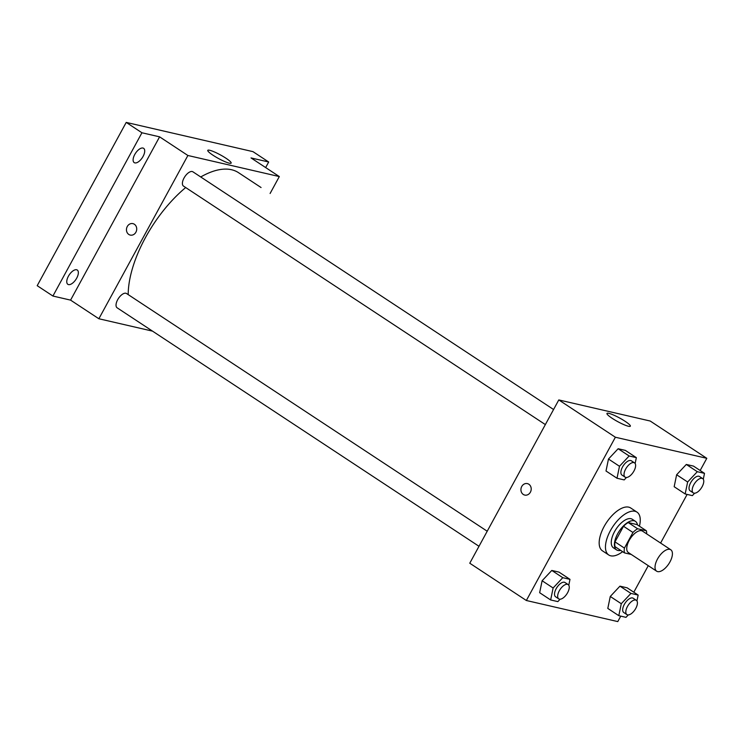 <?xml version="1.0" encoding="UTF-8"?>
<svg xmlns="http://www.w3.org/2000/svg" width="744" height="744" viewBox="0 0 744 744"><rect width="100%" height="100%" fill="white"/><g stroke="black" fill="none" stroke-linecap="round" stroke-linejoin="round"><path stroke-width="1.12" d="M669.953 561.925A12.834 6.091 -56.6 0 1 656.664 571.197A12.834 6.091 -56.6 0 1 658.635 557.135A12.834 6.091 -56.6 0 1 670.781 549.769A12.834 6.091 -56.6 0 1 669.953 561.925M656.664 571.197L628.373 552.55A12.834 6.091 -56.6 0 1 630.354 538.489A12.834 6.091 -56.6 0 1 642.5 531.123L670.781 549.769M624.486 552.894L615.056 546.673A16.563 7.858 -56.6 0 1 614.99 541.874L623.509 526.259A16.563 7.858 -56.6 0 1 628.206 522.558L636.957 524.576L646.387 530.788L637.636 528.77A16.563 7.858 -56.6 0 0 632.939 532.471L624.421 548.096A16.563 7.858 -56.6 0 0 624.486 552.894L631.256 554.447M646.387 530.788A16.563 7.858 -56.6 0 1 646.648 533.857M637.469 524.911A17.103 8.119 123.4 0 0 635.423 521.339A17.103 8.119 123.4 0 0 619.222 531.16A17.103 8.119 123.4 0 0 616.59 549.909A17.103 8.119 123.4 0 0 617.911 550.467A17.103 8.119 123.4 0 0 620.682 550.383M616.59 549.909L613.447 547.835A17.103 8.119 -56.6 0 1 616.079 529.086A17.103 8.119 -56.6 0 1 632.279 519.266L635.423 521.339M628.206 522.558L637.636 528.77M614.99 541.874L624.421 548.096M623.509 526.259L632.939 532.471M622.644 551.676A25.659 12.174 -56.6 0 1 608.741 554.978A25.659 12.174 -56.6 0 1 612.693 526.854A25.659 12.174 -56.6 0 1 636.985 512.123A25.659 12.174 -56.6 0 1 639.431 526.203M608.741 554.978L602.454 550.839A25.659 12.174 -56.6 0 1 606.406 522.707A25.659 12.174 -56.6 0 1 630.698 507.985L636.985 512.123M568.779 585.212L569.988 579.353L558.986 572.108L551.788 570.443L542.116 580.748L539.651 592.708L550.653 599.962L557.851 601.617L560.111 599.208M635.134 463.503L636.343 457.644L625.341 450.39L618.143 448.734L608.48 459.029L606.007 470.999L617.009 478.243L624.207 479.908L626.467 477.499M700.16 470.496L706.8 458.313L615.372 437.23L526.352 600.501L617.78 621.593L620.756 616.125M633.795 592.215L648.275 565.663M660.598 543.055L687.121 494.416M636.929 600.938L638.147 595.07L627.146 587.825L619.947 586.16L610.275 596.465L607.802 608.425L618.803 615.679L626.002 617.343L628.271 614.925M703.294 479.22L704.503 473.361L693.501 466.107L686.303 464.451L676.631 474.756L674.166 486.716L685.168 493.969L692.366 495.625L694.626 493.216M706.8 458.313L650.219 421.03L558.791 399.937L469.771 563.217L526.352 600.501M558.791 399.937L615.372 437.23M625.118 421.299A13.318 2.037 -151.4 0 1 630.345 426.182A13.318 2.037 -151.4 0 1 617.678 421.597A13.318 2.037 -151.4 0 1 606.955 413.432A13.318 2.037 -151.4 0 1 625.118 421.299M530.388 492.193A5.878 5.096 103 0 1 524.743 495.076A5.878 5.096 103 0 1 521.098 488.194A5.878 5.096 103 0 1 527.394 483.609A5.878 5.096 103 0 1 530.388 492.193M524.743 495.076A5.878 5.096 103 0 1 521.098 488.194A5.878 5.096 103 0 1 527.394 483.609M128.191 294.605A89.81 42.622 -56.6 0 1 185.693 187.544M200.722 176.97A89.81 42.622 -56.6 0 1 238.517 172.673L261.06 187.525A8.556 4.055 123.4 0 0 260.958 187.469M478.996 546.301L117.124 307.802A8.556 4.055 -56.6 0 1 118.445 298.428A8.556 4.055 -56.6 0 1 126.545 293.527L487.208 531.225M545.352 424.592L183.489 186.093A8.556 4.055 -56.6 0 1 184.81 176.719A8.556 4.055 -56.6 0 1 192.901 171.808L553.573 409.516M270.1 193.487L279.316 176.57L187.888 155.487L98.868 318.757L152.529 331.136M265.654 167.567L268.696 162.006L252.979 151.646L126.22 122.407L37.2 285.687L52.917 296.038L70.578 300.12L98.868 318.757M268.696 162.006L251.026 157.933L279.316 176.57M126.22 122.407L141.937 132.767L52.917 296.038M187.888 155.487L159.597 136.84L141.937 132.767M225.925 158.202A13.318 2.037 -151.4 0 1 231.152 163.085A13.318 2.037 -151.4 0 1 218.485 158.5A13.318 2.037 -151.4 0 1 207.771 150.335A13.318 2.037 -151.4 0 1 225.925 158.202M159.597 136.84L70.578 300.12M135.91 232.202A5.878 5.096 103 0 1 130.274 235.085A5.878 5.096 103 0 1 126.629 228.213A5.878 5.096 103 0 1 132.916 223.628A5.878 5.096 103 0 1 135.91 232.202M130.274 235.085A5.878 5.096 103 0 1 126.629 228.213A5.878 5.096 103 0 1 132.916 223.628M76.604 269.756A8.556 4.055 -56.6 0 1 77.264 270.035A8.556 4.055 -56.6 0 1 75.944 279.409A8.556 4.055 -56.6 0 1 67.853 284.32A8.556 4.055 -56.6 0 1 68.774 275.578A8.556 4.055 -56.6 0 1 76.604 269.756M142.969 148.047A8.556 4.055 -56.6 0 1 143.629 148.326A8.556 4.055 -56.6 0 1 142.309 157.7A8.556 4.055 -56.6 0 1 134.208 162.611A8.556 4.055 -56.6 0 1 135.129 153.859A8.556 4.055 -56.6 0 1 142.969 148.047M704.503 473.361L697.305 471.705L687.633 482L685.168 493.969M693.269 492.881L690.125 490.808A8.556 4.055 -56.6 0 1 691.446 481.433A8.556 4.055 -56.6 0 1 699.546 476.523L702.689 478.597A8.556 4.055 -56.6 0 1 702.131 486.697A8.556 4.055 -56.6 0 1 693.269 492.881A8.556 4.055 -56.6 0 1 694.589 483.498A8.556 4.055 -56.6 0 1 702.689 478.597M693.501 466.107L686.303 464.451L676.631 474.756L687.633 482M676.631 474.756L674.166 486.716M686.303 464.451L697.305 471.705M636.343 457.644L629.145 455.979L619.482 466.283L617.009 478.243M625.118 477.155L621.975 475.081A8.556 4.055 -56.6 0 1 623.286 465.707A8.556 4.055 -56.6 0 1 631.386 460.806L634.53 462.87A8.556 4.055 -56.6 0 1 633.981 470.971A8.556 4.055 -56.6 0 1 625.118 477.155A8.556 4.055 -56.6 0 1 626.429 467.781A8.556 4.055 -56.6 0 1 634.53 462.87M625.341 450.39L618.143 448.734L608.48 459.029L619.482 466.283M608.48 459.029L606.007 470.999M618.143 448.734L629.145 455.979M638.147 595.07L630.949 593.414L621.277 603.719L618.803 615.679M626.913 614.591L623.77 612.517A8.556 4.055 -56.6 0 1 625.081 603.142A8.556 4.055 -56.6 0 1 633.181 598.232L636.325 600.306A8.556 4.055 -56.6 0 1 635.776 608.406A8.556 4.055 -56.6 0 1 626.913 614.591A8.556 4.055 -56.6 0 1 628.224 605.216A8.556 4.055 -56.6 0 1 636.325 600.306M627.146 587.825L619.947 586.16L610.275 596.465L621.277 603.719M610.275 596.465L607.802 608.425M619.947 586.16L630.949 593.414M569.988 579.353L562.789 577.697L553.118 587.993L550.653 599.962M558.753 598.874L555.61 596.8A8.556 4.055 -56.6 0 1 556.931 587.425A8.556 4.055 -56.6 0 1 565.021 582.515L568.165 584.589A8.556 4.055 -56.6 0 1 567.616 592.689A8.556 4.055 -56.6 0 1 558.753 598.874A8.556 4.055 -56.6 0 1 560.074 589.49A8.556 4.055 -56.6 0 1 568.165 584.589M558.986 572.108L551.788 570.443L542.116 580.748L553.118 587.993M542.116 580.748L539.651 592.708M551.788 570.443L562.789 577.697"/></g></svg>
